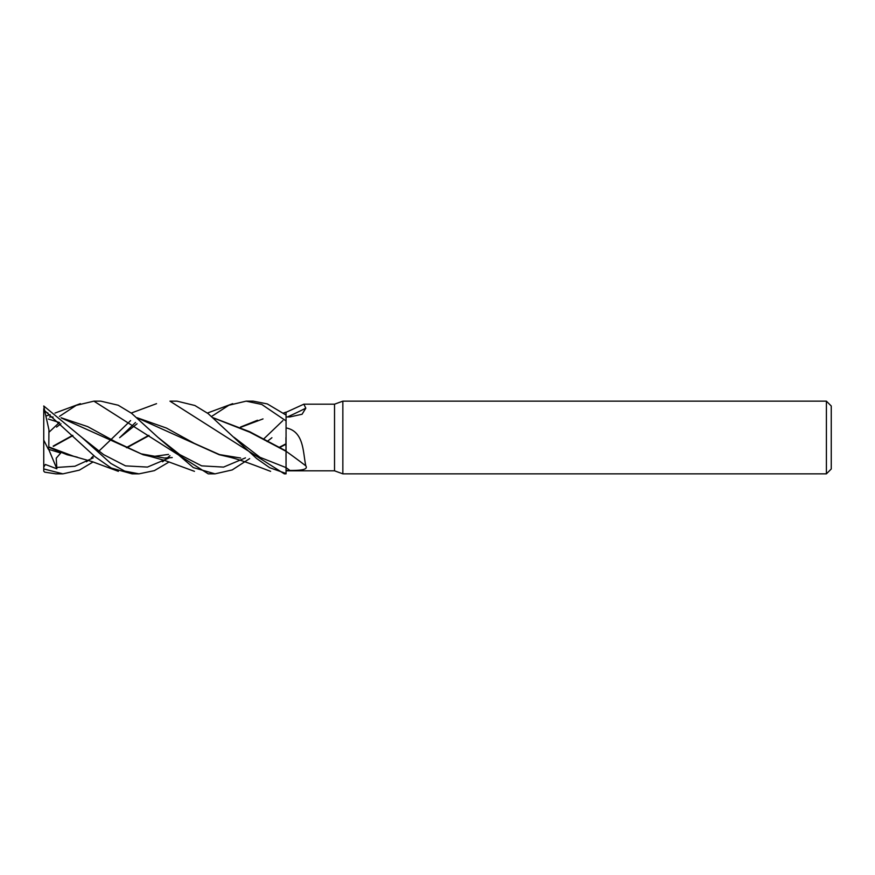 <?xml version="1.0" encoding="UTF-8"?>
<svg xmlns="http://www.w3.org/2000/svg" width="875" height="875" viewBox="0 0 875 875"><rect width="100%" height="100%" fill="white"/><g stroke="black" fill="none" stroke-linecap="round" stroke-linejoin="round"><path stroke-width="1.31" d="M285.983 450.942L285.939 437.5L285.983 450.942M286.059 427.908C304.303 431.441 302.859 452.703 305.823 465.85C308.842 470.4 297.445 470.4 289.964 470.477L286.059 470.488L286.059 473.419L286.059 412.311L303.822 404.184L334.523 404.184L342.847 401.155L826.405 401.155L831.25 406L831.25 469L826.405 473.845L342.847 473.845L334.523 470.816L334.523 404.184M342.847 473.845L342.847 401.155M826.405 473.845L826.405 401.155M334.523 470.816L286.059 470.816M303.822 404.184L305.823 408.166L302.072 414.247L289.964 416.916L286.059 416.97M286.059 470.477L286.059 451.314M286.059 451.27A615.027 513.177 -152.3 0 1 305.823 465.85M287.448 416.948A615.027 516.436 -151.8 0 0 305.823 408.166M286.016 415.023L286.059 412.3M213.27 417.78L249.659 431.703L286.059 450.975M59.413 416.402L76.18 405.366L93.877 401.155L100.822 401.155L93.888 401.155L208.217 473.845L215.031 473.845L193.364 467.6L157.872 437.281L131.578 413.306L118.202 405.223L100.822 401.155M59.358 422.483L49.175 432.064M93.078 461.945L79.384 470.137L62.923 473.845L55.858 473.845L44.68 472.15L43.75 471.155L43.75 467.108L45.369 464.472L56.842 468.792L56.23 458.172L60.736 453.031L48.333 449.225L48.814 447.278L67.102 454.738L77.295 457.166M62.923 473.845L43.75 468.945M86.472 461.781L88.386 460.316M91.273 457.953L93.877 455.678M98.798 451.205L110.906 439.655M111.223 439.338L130.594 420.591M170.362 401.155L177.023 401.155L170.362 401.155M135.516 422.472L119.645 437.697L137.058 423.784L119.645 437.697M286.005 453.644L286.059 473.845L284.561 473.845M286.059 473.484L269.697 467.709L256.561 458.467L208.119 413.591L194.873 405.497L177.023 401.155M169.958 401.155L284.298 473.845M211.652 416.402L228.845 405.245L246.105 401.155L253.214 401.155L267.291 403.911L286.059 415.067M246.105 401.155L261.745 404.436L286.059 420.919M139.016 473.845L132.059 473.845L111.234 468.027L95.069 456.717L44.68 410.659L43.75 405.989L81.692 437.292L110.808 463.411L124.655 471.1L139.016 473.845L154.361 470.641L169.137 461.945M267.105 441.558L271.917 437.719M249.659 458.609L232.203 469.93L215.031 473.845M53.156 446.108L72.647 435.356M137.43 417.944L219.242 454.738L229.906 457.209M278.797 447.562L285.961 443.822M56.558 427.088L60.922 423.784L56.558 427.088M157.894 437.314L179.791 454.606L201.677 465.861L223.573 467.097L245.47 457.877L223.573 467.097L201.677 465.861L179.791 454.606L157.894 437.314M53.441 446.359L72.909 435.619M137.222 417.769L166.436 428.05L194.294 443.363L219.483 454.584L240.625 458.03M279.234 447.77L285.961 444.238M73.981 456.4L48.803 446.906L48.945 429.844L44.68 410.67M126.777 447.77L149.067 435.63M162.575 461.781L164.434 460.327M167.3 457.953L169.958 455.667M286.005 451.281L249.736 432.184L213.467 417.955M126.372 447.584L148.794 435.356M56.558 467.458L74.9 466.244L93.242 457.877L74.9 466.244L56.558 467.458M286.037 467.6L260.017 457.33L233.997 437.281L260.017 457.33L286.059 467.611A610.269 509.195 -152.3 0 1 289.964 470.477M48.814 447.278L48.803 446.666M47.031 412.639L47.95 413.022M49.547 416.97L53.113 417.047M61.294 417.944L143.128 454.738L153.595 457.188M163.855 458.041L172.145 457.527M240.505 427.055L257.48 420.262M81.714 437.314L103.622 454.628L125.519 465.872L147.427 467.086L169.323 457.866L147.427 467.086L125.519 465.872L103.622 454.628L81.714 437.314M263.014 418.917L240.866 427.23M172.233 457.603L164.642 458.041L141.214 453.852L115.511 441.798L87.697 426.628L61.075 417.758M53.069 417.014L50.312 416.97M263.288 439.37L282.898 420.591M43.75 467.108L43.75 408.789M48.333 449.225L43.75 440.136M56.842 468.792L48.705 449.345M45.369 464.483L47.031 465.106M156.548 403.659L131.239 413.055M226.242 456.367C240.188 459.277 260.542 467.644 270.605 471.341M73.883 456.378L91.973 461.552L118.366 471.341M232.706 403.659L207.408 413.055M48.333 419.038L59.598 422.581M168.525 454.409L152.786 456.542L148.783 456.083M80.358 403.659L55.027 413.055M50.116 414.673L46.266 415.887M150.052 456.367L165.102 460.556L194.458 471.341M286.059 412.136L283.511 413.055"/></g></svg>
